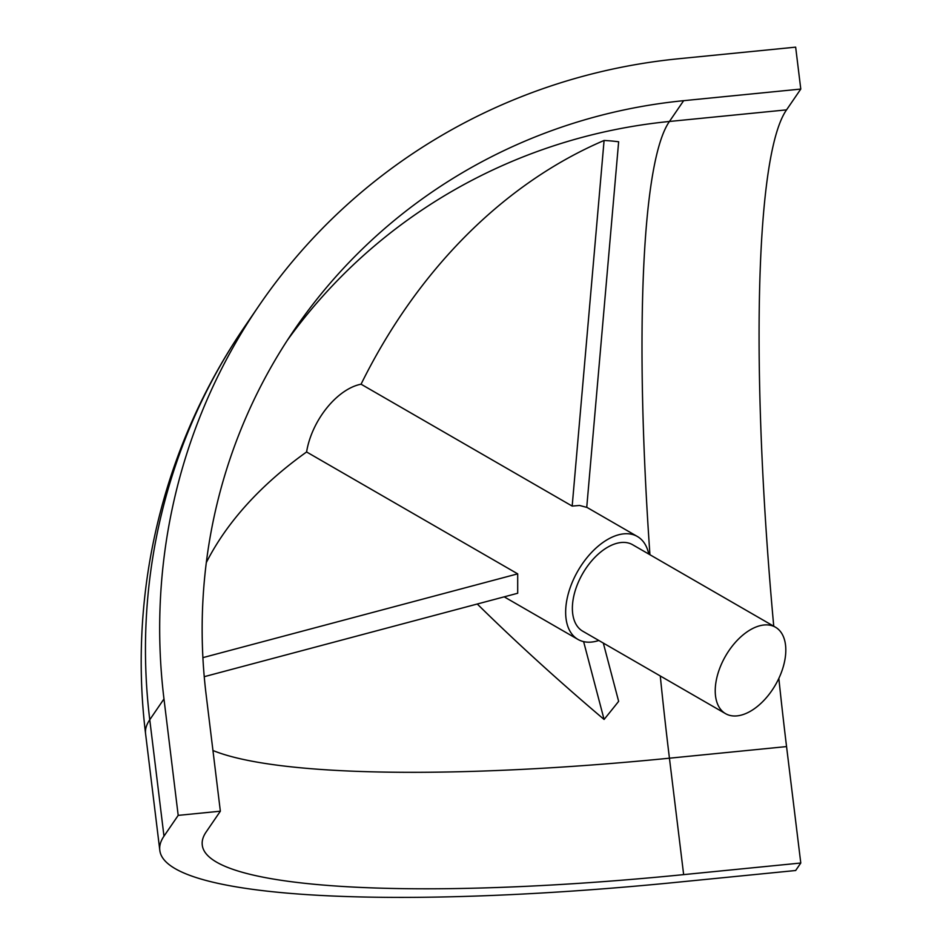 <?xml version="1.0" encoding="UTF-8"?>
<svg xmlns="http://www.w3.org/2000/svg" width="943" height="943" viewBox="0 0 943 943"><rect width="100%" height="100%" fill="white"/><g stroke="black" fill="none" stroke-linecap="round" stroke-linejoin="round"><path stroke-width="1.41" d="M648.749 554.036A59.421 34.302 120 0 0 637.374 536.496A59.421 34.302 120 0 0 577.953 570.81A59.421 34.302 120 0 0 577.953 639.413A59.421 34.302 120 0 0 598.829 640.486M572.177 506.085L579.568 505.46L586.735 507.381L618.643 141.768A508.171 312.428 -85.1 0 0 604.086 140.472A551.29 434.794 -84.9 0 0 361.063 384.202L572.177 506.085L604.086 140.472M361.063 384.202A59.421 34.302 120 0 0 306.593 451.968L517.695 573.851L517.695 593.253L204.242 676.685M306.593 451.968A551.29 318.286 0 0 0 206.317 562.57M202.898 657.636L517.695 573.851M603.32 643.079L618.643 701.344A508.171 136.546 -54.7 0 1 604.086 719.45A551.29 116.508 38.8 0 1 477.264 604.015M583.623 641.629L604.086 719.45M775.476 627.213L632.623 544.736A49.908 28.82 120 0 0 582.715 573.544A49.908 28.82 120 0 0 582.715 631.185L725.568 713.662A49.908 28.82 120 0 0 750.522 711.187A49.908 28.82 120 0 0 783.126 667.208A49.908 28.82 120 0 0 775.476 627.213A49.908 28.82 120 0 0 725.568 656.022A49.908 28.82 120 0 0 725.568 713.662M159.791 850.15A594.208 95.538 173 0 1 163.976 836.17L178.192 815.377L220.356 811.192L206.14 831.985A551.419 88.666 173 0 0 202.262 844.963A551.419 88.666 173 0 0 683.651 874.621L800.784 863.022L795.656 870.507L678.536 882.118A594.208 95.538 173 0 1 159.791 850.15L145.576 733.725A594.208 95.538 -7 0 1 149.76 719.745A594.208 580.699 34.4 0 1 244.862 326.372A594.208 594.208 0 0 0 145.576 733.725M800.784 863.022L786.556 746.585L669.436 758.196A551.419 76.171 84.3 0 1 660.277 675.966M220.356 811.192L206.14 694.767A551.419 538.889 34.4 0 1 294.393 329.72A551.419 538.889 34.4 0 1 683.651 100.677L800.784 89.066L786.556 109.859A551.419 76.171 -95.7 0 0 773.743 626.199M778.847 678.406A551.419 76.171 -95.7 0 0 786.556 746.585M800.784 89.066L795.656 47.15L678.536 58.761A594.208 580.699 34.4 0 0 259.077 305.567A594.208 580.699 34.4 0 0 163.976 698.94L149.76 719.745L163.976 836.17M178.192 815.377L163.976 698.94M649.939 554.72A551.419 76.171 84.3 0 1 669.436 121.47A551.419 538.889 34.4 0 0 287.415 340.199M683.651 874.621L669.436 758.196A551.419 88.666 -7 0 1 212.953 750.51M786.556 109.859L669.436 121.47L683.651 100.677M504.222 596.848L577.953 639.413M586.735 507.263L637.374 536.496M259.077 305.567L244.862 326.372"/></g></svg>
